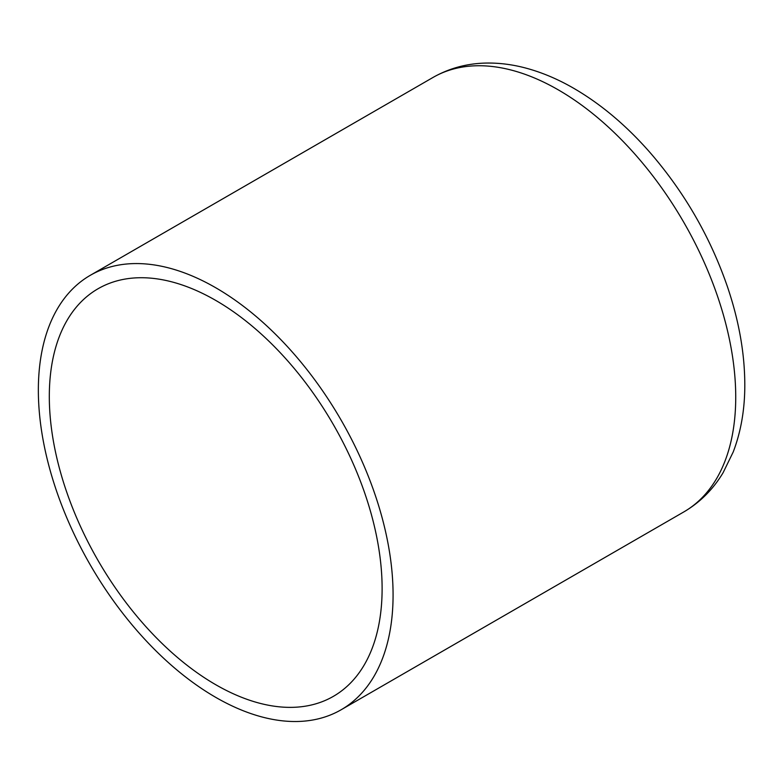<?xml version="1.0" encoding="UTF-8"?>
<svg xmlns="http://www.w3.org/2000/svg" width="784" height="784" viewBox="0 0 784 784"><rect width="100%" height="100%" fill="white"/><g stroke="black" fill="none" stroke-linecap="round" stroke-linejoin="round"><path stroke-width="1.18" d="M215.718 684.697A235.327 135.867 -120 0 0 333.376 696.349A235.327 135.867 -120 0 0 333.376 424.614A235.327 135.867 -120 0 0 98.049 288.747A235.327 135.867 -120 0 0 61.975 477.319A235.327 135.867 -120 0 0 215.718 684.697M215.718 697.348A250.831 144.824 -120 0 0 341.128 709.775A250.831 144.824 -120 0 0 341.128 420.136A250.831 144.824 -120 0 0 90.297 275.311A250.831 144.824 -120 0 0 51.852 476.309A250.831 144.824 -120 0 0 215.718 697.348M341.128 709.775L683.775 511.952A250.831 144.824 -120 0 0 683.785 222.313A250.831 144.824 -120 0 0 432.944 77.489L90.297 275.311M683.775 511.952C700.014 502.436 713.117 489.353 723.093 472.723L733.207 451.986C740.743 432.288 744.614 410.571 744.8 386.855C744.986 354.809 739.204 321.43 727.444 286.748C710.226 236.895 684.324 192.051 649.75 152.214C625.612 124.715 599.623 103.047 571.801 87.191C556.317 78.439 540.735 72.001 525.035 67.875C512.217 64.513 499.545 62.906 487.021 63.053C467.46 63.298 449.438 68.11 432.944 77.489"/></g></svg>
